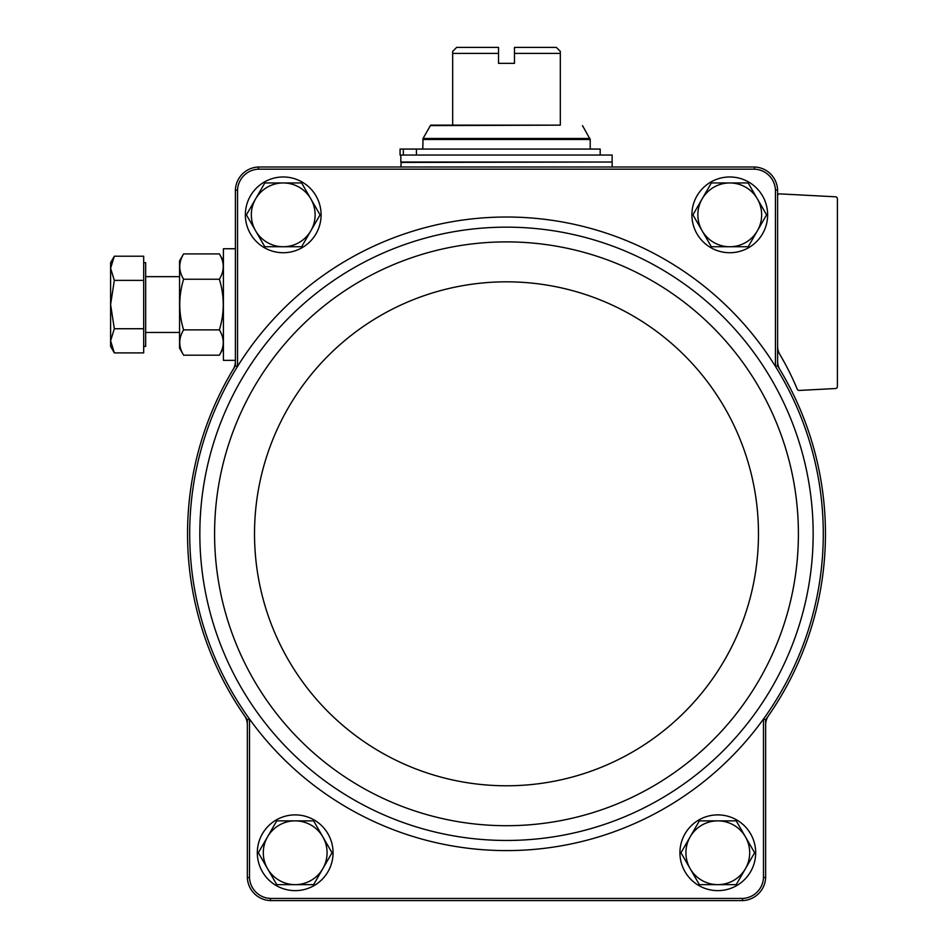 <?xml version="1.0" encoding="UTF-8"?>
<svg xmlns="http://www.w3.org/2000/svg" width="948" height="948" viewBox="0 0 948 948"><rect width="100%" height="100%" fill="white"/><g stroke="black" fill="none" stroke-linecap="round" stroke-linejoin="round"><path stroke-width="1.42" d="M777.609 361.306A15.95 15.95 0 0 0 779.884 369.519A318.955 318.955 0 0 0 777.609 365.786L777.609 190.098A23.937 23.937 0 0 0 754.513 167.002L754.478 169.171A21.78 21.78 0 0 1 775.44 190.133L775.44 366.402A316.798 316.798 0 0 0 237.545 366.402A316.798 316.798 0 0 0 249.502 719.046A316.798 316.798 0 0 0 763.484 719.046L765.64 719.745A318.955 318.955 0 0 0 768.496 715.704A15.95 15.95 0 0 0 765.64 724.805L765.64 719.745M754.478 169.171L258.508 169.171A21.78 21.78 0 0 0 237.545 190.133L237.545 366.402L235.388 365.786A318.955 318.955 0 0 0 233.101 369.519A15.95 15.95 0 0 0 235.388 361.306L235.388 365.786M247.345 719.745L247.345 724.805A15.95 15.95 0 0 0 244.501 715.704A318.955 318.955 0 0 0 247.345 719.745L249.502 719.046L249.502 877.481A21.78 21.78 0 0 0 270.464 898.443L742.521 898.443A21.78 21.78 0 0 0 763.484 877.481L763.484 719.046A316.798 316.798 0 0 0 775.44 366.402L777.609 365.786M235.388 361.306L235.388 190.098L237.545 190.133M775.44 190.133L777.609 190.098M742.521 898.443L742.557 900.6L270.429 900.6A23.937 23.937 0 0 1 247.345 877.516L247.345 724.805M247.345 877.516L249.502 877.481M763.484 877.481L765.64 877.516L765.64 724.805M754.513 167.002L258.472 167.002A23.937 23.937 0 0 0 235.388 190.098M742.557 900.6A23.937 23.937 0 0 0 765.64 877.516M258.508 169.171L258.472 167.002M777.609 195.869A1.991 1.991 0 0 1 779.706 193.878L835.52 196.805A1.991 1.991 0 0 1 837.404 198.796L837.404 386.535A1.991 1.991 0 0 1 835.52 388.526L799.211 390.434A1.991 1.991 0 0 1 797.268 389.213A278.285 278.285 0 0 0 779.825 354.41L783.818 361.389M777.609 346.293A15.95 15.95 0 0 0 779.825 354.41C776.803 346.352 776.803 346.352 779.825 354.41L783.7 361.164M779.825 354.41C776.803 346.352 776.803 346.352 779.825 354.41M768.496 715.704A318.955 318.955 0 0 0 779.884 369.519M233.101 369.519A318.955 318.955 0 0 0 244.501 715.704M270.429 900.6L270.464 898.443M245.354 214.852A37.873 37.873 0 0 1 302.163 182.052A37.873 37.873 0 0 1 302.163 247.653A37.873 37.873 0 0 1 245.354 214.852M257.311 852.762A37.873 37.873 0 0 1 314.12 819.961A37.873 37.873 0 0 1 314.12 885.562A37.873 37.873 0 0 1 257.311 852.762M691.886 214.852A37.873 37.873 0 0 1 748.695 182.052A37.873 37.873 0 0 1 748.695 247.653A37.873 37.873 0 0 1 691.886 214.852M679.929 852.762A37.873 37.873 0 0 1 736.738 819.961A37.873 37.873 0 0 1 736.738 885.562A37.873 37.873 0 0 1 679.929 852.762M699.387 884.65L680.972 852.762L699.387 820.861L736.217 820.861L754.632 852.762L736.217 884.65L699.387 884.65M717.802 820.861A31.9 31.9 0 0 1 745.424 868.7A31.9 31.9 0 0 1 690.18 868.7A31.9 31.9 0 0 1 717.802 820.861M711.344 246.741L692.929 214.852L711.344 182.952L748.173 182.952L766.588 214.852L757.381 230.802L748.173 246.741L711.344 246.741M729.759 182.952A31.9 31.9 0 0 1 757.381 230.802A31.9 31.9 0 0 1 702.136 230.802A31.9 31.9 0 0 1 729.759 182.952M276.769 884.65L258.354 852.762L276.769 820.861L313.598 820.861L332.013 852.762L313.598 884.65L276.769 884.65M295.183 820.861A31.9 31.9 0 0 1 322.806 868.7A31.9 31.9 0 0 1 267.561 868.7A31.9 31.9 0 0 1 295.183 820.861M246.397 214.852L264.812 182.952L301.642 182.952L320.057 214.852L301.642 246.741L264.812 246.741L246.397 214.852M283.227 182.952A31.9 31.9 0 0 1 310.849 230.802A31.9 31.9 0 0 1 255.605 230.802A31.9 31.9 0 0 1 283.227 182.952M452.67 125.148L452.67 53.384L498.518 53.384L498.518 47.4L498.518 63.35L514.468 63.35L514.468 47.4L514.468 53.384L560.315 53.384L560.315 125.148L430.665 125.148L423.033 138.491L422.772 149.061M514.468 47.4L556.334 47.4L560.315 51.382L560.315 53.384M498.518 47.4L456.652 47.4L452.67 51.382L452.67 53.384M430.475 125.61L560.315 125.148M400.838 155.045L400.838 162.025L612.147 162.025L612.147 155.045L403.338 155.045L403.338 149.061L416.456 149.061L416.456 155.045M401.241 162.025L400.838 167.002M403.338 149.061L400.068 149.061L400.068 155.045L403.338 155.045M416.456 149.061L600.191 149.061L600.191 155.045M235.388 360.37L223.42 360.37L223.42 248.743L235.388 248.743M114.329 352.893L143.681 352.893L143.681 256.221L114.329 256.221L110.596 268.308L114.329 280.383L110.596 304.557L114.329 328.731L110.596 340.806L114.329 352.893L110.596 340.806L110.596 346.423L114.329 352.893L110.596 340.806L110.596 262.691L114.329 256.221M143.681 262.691L145.672 262.691L145.672 346.423L143.681 346.423M143.681 328.731L114.329 328.731M143.681 280.383L114.329 280.383M183.604 253.91L179.563 260.913L179.563 348.189L183.604 355.192C178.473 346.778 178.473 338.329 183.604 329.88C178.473 312.97 178.473 296.096 183.604 279.233C178.473 270.808 178.473 262.371 183.604 253.91L219.379 253.91C224.522 262.335 224.522 270.773 219.379 279.233C224.522 296.143 224.522 313.018 219.379 329.88L183.604 329.88M219.379 279.233L183.604 279.233M219.379 329.88C224.522 338.294 224.522 346.743 219.379 355.192L183.604 355.192M246.148 371.758A306.666 306.666 0 0 0 422.227 828.659A306.666 306.666 0 0 0 813.159 533.807A306.666 306.666 0 0 0 246.148 371.758M798.406 533.807A291.913 291.913 0 0 0 360.536 280.999A291.913 291.913 0 0 0 360.536 786.603A291.913 291.913 0 0 0 798.406 533.807M758.471 533.807A251.978 251.978 0 0 0 380.504 315.589A251.978 251.978 0 0 0 380.504 752.025A251.978 251.978 0 0 0 758.471 533.807M582.51 125.61L590.213 139.486L422.772 139.486M589.952 138.491L423.033 138.491M611.744 162.025L400.838 162.428M590.213 139.486L590.213 149.061M612.147 162.428L612.147 167.002M145.672 332.464L179.563 332.464M145.672 276.65L179.563 276.65M223.42 260.913L219.379 253.91M223.42 348.189L219.379 355.192"/></g></svg>
